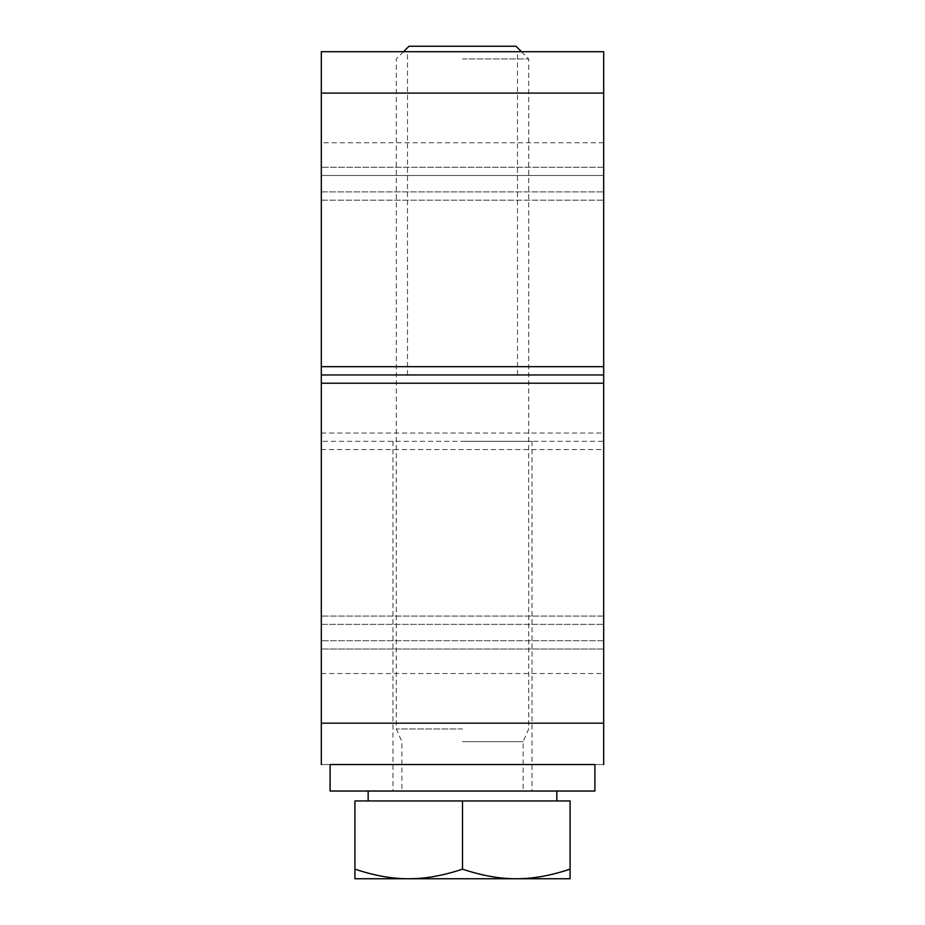 <?xml version="1.0" encoding="UTF-8"?>
<svg xmlns="http://www.w3.org/2000/svg" width="925" height="925" viewBox="0 0 925 925"><rect width="100%" height="100%" fill="white"/><g stroke="black" fill="none" stroke-linecap="round" stroke-linejoin="round"><path stroke-width="0.69" stroke-dasharray="4.62 3.47" d="M603.678 649.026L603.678 640.747L603.678 649.026L321.322 649.026L603.678 649.026M321.322 673.516L603.678 673.516L603.678 764.547L321.322 764.547L321.322 374.949L603.678 374.949L603.678 383.216L321.322 383.216M603.678 673.516L603.678 449.585L321.322 449.585M321.322 433.039L603.678 433.039L603.678 441.317L321.322 441.317L603.678 441.317L603.678 449.585M603.678 433.039L603.678 383.216M462.5 441.317L532.014 441.317L462.5 441.317M603.678 616.085L321.322 616.085L603.678 616.085M321.322 764.547L603.678 764.547M330.098 764.547L594.902 764.547M330.098 791.025L594.902 791.025M408.989 46.25L516.011 46.25M462.5 58.946L528.707 58.946L462.5 58.946M462.5 728.969L396.293 728.969L462.5 728.969M570.077 869.142C550.837 875.617 532.904 878.819 516.289 878.75L570.077 878.75L570.077 800.957L354.922 800.957L354.922 878.75L516.289 878.75C499.673 878.819 481.74 875.617 462.5 869.142C443.26 875.617 425.327 878.819 408.711 878.75C392.096 878.819 374.163 875.617 354.922 869.142M462.5 800.957L556.838 800.957L368.162 800.957L462.5 800.957L462.5 869.142M462.5 791.025L556.838 791.025L462.5 791.025M462.5 741.653L523.099 741.653L462.5 741.653M603.678 366.67L603.678 374.949L321.322 374.949L321.322 366.67L603.678 366.67L603.678 167.24L603.678 175.507L321.322 175.507L321.322 167.24L321.322 366.67M603.678 191.891L603.678 175.507L321.322 175.507L321.322 200.17L603.678 200.17L603.678 191.891L603.678 200.17L321.322 200.17L321.322 191.891L603.678 191.891L321.322 191.891L321.322 51.707L603.678 51.707L603.678 191.891M462.5 374.949L407.497 374.949L462.5 374.949M603.678 167.24L321.322 167.24L603.678 167.24M462.5 51.707L517.503 51.707L462.5 51.707M603.678 640.747L321.322 640.747L603.678 640.747M321.322 624.363L603.678 624.363L321.322 624.363M603.678 142.739L321.322 142.739M392.986 441.317L392.986 791.025M532.014 441.317L532.014 791.025M403.531 51.707L396.293 58.946L396.293 728.969L401.901 741.653L401.901 791.025M521.469 51.707L528.707 58.946L528.707 728.969L523.099 741.653L523.099 791.025M517.503 374.949L517.503 51.707M407.497 374.949L407.497 51.707"/><path stroke-width="1.39" d="M321.322 383.216L603.678 383.216L603.678 374.949L321.322 374.949L321.322 764.547M603.678 383.216L603.678 723.177L321.322 723.177M603.678 764.547L603.678 723.177M594.902 764.547L330.098 764.547L330.098 791.025L594.902 791.025L594.902 764.547M521.469 51.707L516.011 46.25L408.989 46.25L403.531 51.707M516.289 878.75C532.904 878.819 550.837 875.617 570.077 869.142L570.077 878.75L408.711 878.75C425.327 878.819 443.26 875.617 462.5 869.142C481.74 875.617 499.673 878.819 516.289 878.75M354.922 878.75L354.922 869.142C374.163 875.617 392.096 878.819 408.711 878.75L354.922 878.75M462.5 869.142L462.5 800.957L354.922 800.957L354.922 869.142M462.5 800.957L570.077 800.957L570.077 869.142M603.678 366.67L321.322 366.67L321.322 374.949L603.678 374.949L603.678 51.707L321.322 51.707L321.322 93.09L603.678 93.09M321.322 366.67L321.322 93.09M556.838 800.957L556.838 791.025M368.162 800.957L368.162 791.025"/></g></svg>
